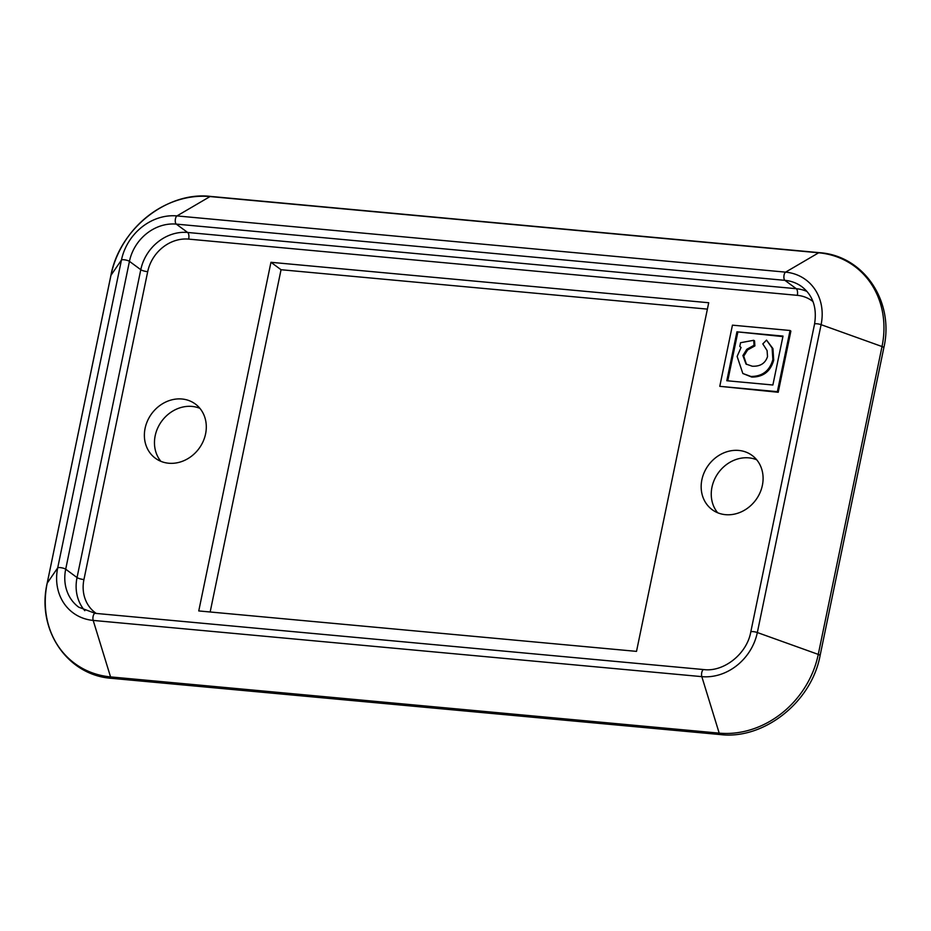 <?xml version="1.0" encoding="UTF-8"?>
<svg xmlns="http://www.w3.org/2000/svg" width="931" height="931" viewBox="0 0 931 931"><rect width="100%" height="100%" fill="white"/><g stroke="black" fill="none" stroke-linecap="round" stroke-linejoin="round"><path stroke-width="1.4" d="M756.682 459.774A33.679 29.385 -53.6 0 0 748.861 457.866A33.679 29.385 -53.6 0 0 716.079 476.358A33.679 29.385 -53.6 0 0 717.661 512.76M738.783 450.441A33.679 29.385 126.4 0 1 752.097 455.434A33.679 29.385 126.4 0 1 755.797 499.982A33.679 29.385 126.4 0 1 712.168 509.676A33.679 29.385 126.4 0 1 704.36 472.145A33.679 29.385 126.4 0 1 738.783 450.441M181.987 399.003A33.679 29.385 126.4 0 1 195.301 403.996A33.679 29.385 126.4 0 1 199.001 448.544A33.679 29.385 126.4 0 1 155.372 458.238A33.679 29.385 126.4 0 1 147.575 420.707A33.679 29.385 126.4 0 1 181.987 399.003M199.886 408.337A33.679 29.385 -53.6 0 0 192.077 406.428A33.679 29.385 -53.6 0 0 159.294 424.92A33.679 29.385 -53.6 0 0 160.877 461.322M753.714 340.292L740.552 342.713L739.784 346.448L741.076 347.472L737.119 356.433L742.833 373.494L750.956 376.461C762.338 376.461 769.646 370.841 772.87 359.587L772.102 347.985L766.527 340.094L762.815 343.9L767.086 350.545L767.516 356.608C765.305 363.369 760.22 366.57 752.271 366.22L746.045 364.068L742.891 355.561L746.778 349.323L754.04 345.285L753.714 340.292L754.552 340.909L754.878 345.901L754.04 345.285M754.878 345.901L747.628 349.94L743.729 356.177L746.476 364.37M742.833 373.494L751.794 377.078C763.176 377.09 770.484 371.457 773.708 360.204L772.951 348.613L766.527 340.094M772.881 385.003L726.808 380.744L736.933 331.82L783.018 336.079L772.881 385.003M782.913 336.603L736.933 331.82M737.783 332.437L727.751 380.837M790.047 330.493L790.885 331.11L778.223 392.277L719.779 386.33L777.373 391.66L790.047 330.493L732.441 325.163L719.779 386.33M778.223 392.277L777.373 391.66M708.712 302.738L636.513 651.374L198.757 610.934L270.956 262.298L708.712 302.738M270.956 262.298L281.046 269.722L210.162 611.981M707.385 309.115L281.046 269.722M747.628 349.94L746.778 349.323M743.729 356.177L742.891 355.561M772.951 348.613L772.102 347.985M773.708 360.204L772.87 359.587M751.794 377.078L750.956 376.461M96.3 613.448A37.415 32.655 126.4 0 1 83.941 579.548L147.692 271.689A37.415 32.655 126.4 0 1 188.679 239.116L797.308 295.336A37.415 32.655 126.4 0 1 812.996 301.574M83.941 579.548A5.342 1.21 11.7 0 1 77.04 577.557A42.756 37.321 -53.6 0 0 84.826 610.701M188.679 239.116A5.342 2.304 95.3 0 0 187.631 232.471A42.756 37.321 -53.6 0 0 140.79 269.699L77.04 577.557L65.694 569.202L129.444 261.343L140.79 269.699A5.342 1.21 11.7 0 0 147.692 271.689M806.991 291.461A42.756 37.321 -53.6 0 0 796.273 288.703L187.631 232.471L176.285 224.115L784.914 280.347L796.273 288.703A5.342 2.304 95.3 0 1 797.308 295.336M78.739 607.187A42.756 37.321 126.4 0 1 65.694 569.202A4.271 0.978 11.7 0 0 61.283 567.747A4.271 0.978 11.7 0 0 57.699 567.887L121.449 260.028A4.271 0.978 11.7 0 1 125.033 259.889A4.271 0.978 11.7 0 1 129.444 261.343A42.756 37.321 126.4 0 1 176.285 224.115A4.271 1.85 95.3 0 1 175.284 219.96A4.271 1.85 95.3 0 1 176.96 215.922L785.601 272.143A4.271 1.85 95.3 0 0 783.914 276.193A4.271 1.85 95.3 0 0 784.914 280.347A42.756 37.321 126.4 0 1 801.824 286.678C812.949 295.371 817.174 307.87 814.532 324.151L750.77 632.009C746.837 654.156 723.585 672.182 703.824 669.575A4.271 1.85 95.3 0 0 701.893 671.996A4.271 1.85 95.3 0 0 701.823 676.639L719.197 733.139A4.271 1.85 95.3 0 0 720.408 734.582L111.767 678.35A4.271 1.85 -84.7 0 1 110.556 676.907L93.193 620.418A4.271 1.85 -84.7 0 1 93.263 615.763A4.271 1.85 -84.7 0 1 95.195 613.343L78.739 607.187M110.917 275.483A4.271 0.978 11.7 0 1 110.917 275.39C119.401 228.968 167.08 191.192 210.592 196.418L819.233 252.65C863.572 255.513 894.644 301.202 883.833 347.752L820.083 655.61A4.271 0.978 -168.3 0 0 818.268 654.4L757.334 632.533A4.271 0.978 -168.3 0 0 753.098 631.625A4.271 0.978 -168.3 0 0 750.77 632.009M883.833 347.752A4.271 0.978 -168.3 0 0 882.018 346.541L821.095 324.675L757.334 632.533A50.67 44.223 126.4 0 1 701.823 676.639L93.193 620.418A50.67 44.223 126.4 0 1 57.699 567.887L47.202 583.155L110.964 275.297L121.449 260.028A50.67 44.223 126.4 0 1 176.96 215.922L210.034 196.557L818.663 252.79L785.601 272.143A50.67 44.223 126.4 0 1 821.095 324.675A4.271 0.978 -168.3 0 0 816.848 323.767A4.271 0.978 -168.3 0 0 814.532 324.151M819.233 252.65A4.271 1.85 95.3 0 0 818.663 252.79A90.435 78.926 126.4 0 1 882.018 346.541L818.268 654.4A90.435 78.926 126.4 0 1 719.197 733.139L110.556 676.907A90.435 78.926 126.4 0 1 47.202 583.155A4.271 0.978 11.7 0 0 47.167 583.248L110.917 275.39A4.271 0.978 11.7 0 1 110.964 275.297A90.435 78.926 126.4 0 1 210.034 196.557A4.271 1.85 95.3 0 1 210.592 196.418M47.167 583.341A4.271 0.978 11.7 0 1 47.167 583.248C36.356 629.798 67.428 675.487 111.767 678.35M820.083 655.61C811.599 702.032 763.92 739.808 720.408 734.582M703.824 669.575L95.195 613.343"/></g></svg>
